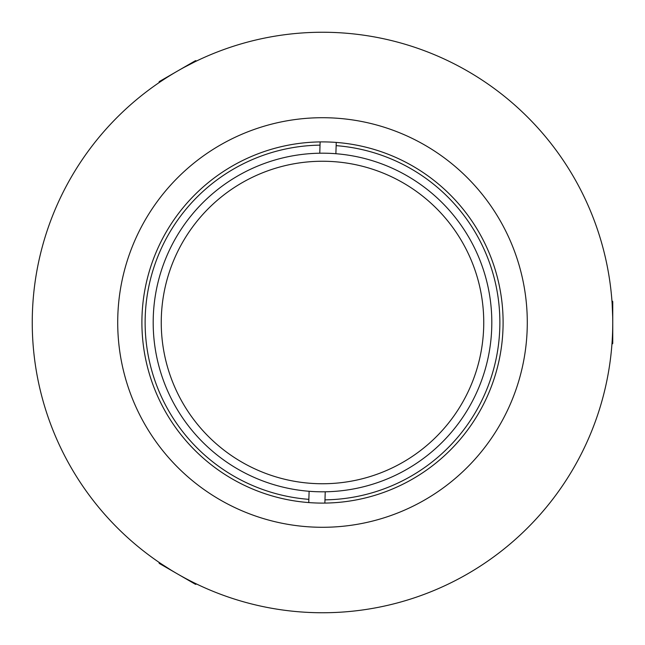 <?xml version="1.0" encoding="UTF-8"?>
<svg xmlns="http://www.w3.org/2000/svg" width="645" height="645" viewBox="0 0 645 645"><rect width="100%" height="100%" fill="white"/><g stroke="black" fill="none" stroke-linecap="round" stroke-linejoin="round"><path stroke-width="0.97" d="M322.5 491.812A169.312 169.312 0 0 1 153.188 322.5A169.312 169.312 0 0 1 322.5 153.188A169.312 169.312 0 0 1 491.812 322.5A169.312 169.312 0 0 1 322.5 491.812M320.025 145.141A177.375 177.375 0 0 0 145.214 316.913A177.375 177.375 0 0 0 308.858 499.351M324.975 499.859A177.375 177.375 0 0 0 499.786 328.087A177.375 177.375 0 0 0 336.142 145.649M161.331 317.421A161.25 161.25 0 0 0 317.421 483.669A161.25 161.25 0 0 0 483.669 327.579A161.25 161.25 0 0 0 327.579 161.331A161.25 161.25 0 0 0 161.331 317.421M336.247 142.424L335.884 153.72M319.767 153.212L320.13 141.916M308.753 502.576L309.116 491.28M325.233 491.788L324.87 503.084M193.79 582.653L190.404 580.943M170.82 569.962L161.548 564.036M161.556 80.964L164.725 78.875M184.027 67.411L195.185 61.662M612.049 302.344L612.145 303.763M612.153 303.876L612.694 316.977M322.5 117.713A204.787 204.787 0 0 0 117.713 322.5A204.787 204.787 0 0 0 322.5 527.288A204.787 204.787 0 0 0 527.288 322.5A204.787 204.787 0 0 0 322.5 117.713M322.5 503.1A180.6 180.6 0 0 0 503.1 322.5A180.6 180.6 0 0 0 322.5 141.9A180.6 180.6 0 0 0 141.9 322.5A180.6 180.6 0 0 0 322.5 503.1M322.5 32.25A290.25 290.25 0 0 0 32.25 322.5A290.25 290.25 0 0 0 322.5 612.75A290.25 290.25 0 0 0 612.75 322.5A290.25 290.25 0 0 0 322.5 32.25M611.936 300.739L612.75 301.554L612.75 343.446L611.936 344.261M196.628 584.039L195.516 584.338L159.234 563.391L158.936 562.271M158.936 82.729L159.234 81.609L195.516 60.662L196.628 60.961"/></g></svg>

